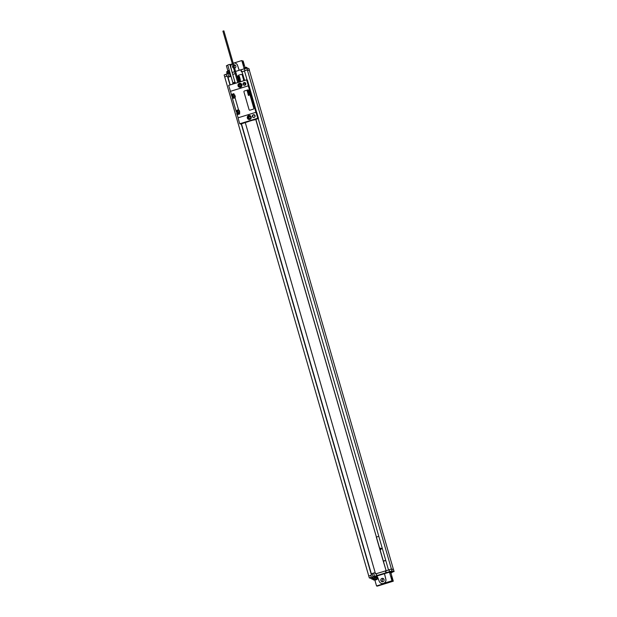 <?xml version="1.0" encoding="UTF-8"?>
<svg xmlns="http://www.w3.org/2000/svg" width="617" height="617" viewBox="0 0 617 617"><rect width="100%" height="100%" fill="white"/><g stroke="black" fill="none" stroke-linecap="round" stroke-linejoin="round"><path stroke-width="0.93" d="M244.633 80.457L241.926 71.572L244.502 80.503M241.386 71.742L241.926 71.572M247.085 79.971L244.44 70.801L247.348 69.898L249.476 70.5L248.921 68.58L246.823 67.963L244.409 68.703L244.964 70.623L247.378 69.883L249.476 70.5M241.363 71.734L240.807 69.814L247.124 68.047M241.633 71.665L241.124 69.906M232.154 72.49L234.622 71.726M235.586 71.425L240.807 69.814M230.072 73.068L229.354 73.207L230.249 76.323L227.719 77.241L229.994 84.976M371.442 578.522L369.313 577.913L224.141 74.958L229.354 73.207M226.963 73.816L226.562 73.994A1.504 1.504 0 0 0 226.323 74.287M244.355 68.603A1.504 1.504 0 0 1 244.826 67.631L246.144 67.253A1.504 1.504 0 0 1 247.062 67.824M377.527 577.011L379.185 581.214A3.517 3.447 -73.5 0 0 381.453 583.42L382.162 583.628A3.517 3.447 -73.5 0 0 384.129 583.613L376.547 585.949L377.218 586.15L393.291 581.191L386.72 582.679L392.404 580.929L391.325 576.425L392.944 581.091M390.9 572.9L393.291 581.191M392.327 572.082L394.093 571.535L393.538 569.614L391.44 568.997L391.996 570.918L394.093 571.535M393.476 569.599L249.422 70.515M245.034 67.531L243.137 60.96L242.334 60.99M235.355 65.255A1.712 1.674 -73.5 0 0 234.082 66.235M382.725 581.731A1.712 1.674 106.5 0 1 383.597 578.785M382.926 581.677A1.712 1.674 106.5 0 1 380.774 580.057A1.712 1.674 106.5 0 1 382.933 578.407A1.712 1.674 106.5 0 1 382.926 581.677M372.745 578.43L372.321 577.427L374.357 576.548L376.632 576.07L376.918 576.957M376.671 576.085L389.474 572.16L391.972 580.798L383.473 583.42A3.517 3.447 -73.5 0 0 385.856 579.186L384.522 573.687M381.453 583.42A3.517 3.447 -73.5 0 0 385.802 579.17L384.476 573.671M377.38 576.91L372.768 578.384M377.55 576.957L377.689 577.435L373.007 578.877M372.599 578.384L376 577.142M369.313 577.913L391.996 570.918M392.458 571.566L392.343 571.172L390.731 571.489L389.759 572.352A1.504 1.504 0 0 0 390.669 572.923L391.996 572.545A1.504 1.504 0 0 0 392.458 571.573L389.759 572.345M372.444 577.851L371.496 578.715A1.504 1.504 0 0 0 372.406 579.278L373.084 579.147M372.56 578.245L371.496 578.707M372.406 579.278L373.038 579.001M390.669 572.923L391.996 572.545M227.38 76.061L224.719 76.886L227.372 76.038L227.719 77.241M227.928 73.647L228.83 76.763M230.974 76.184L230.249 76.323M242.103 71.695L244.486 70.963L242.103 71.711M232.709 74.402L235.177 73.647L232.709 74.418M375.545 573.887L375.159 572.699L375.506 573.903L385.802 570.841M389.08 569.915L385.671 570.879L386.142 570.733L383.226 561.092L385.733 560.321M245.682 84.552L245.142 82.686L245.674 84.56M258.214 118.541L388.502 569.915L389.057 569.838M383.396 561.223L385.779 560.491M383.226 561.092L376.301 537.098L378.807 536.327M386.142 570.733L255.7 119.282M254.42 114.855L254.968 116.744M376.424 537.06L255.824 119.243M255.052 116.551L254.59 114.97M385.98 572.769L385.424 570.856L385.987 570.694M388.502 569.915L391.44 568.997M385.741 570.949L386.296 572.869M375.159 572.699L373.624 573.046L374.519 576.162M373.624 573.046L372.198 573.486L373.1 576.602M368.758 575.993L371.434 575.152L371.087 573.957L372.198 573.486M389.026 569.746L389.582 571.666M241.224 123.894L371.125 573.941M227.766 77.248L231.036 76.4M371.349 573.864L241.455 123.824M230.218 84.907L228.028 77.326M245.296 122.636L375.205 572.715M245.142 85.123L244.44 82.686A1.404 1.381 106.5 0 1 245.049 82.632M241.594 74.456L241.586 74.456A1.003 0.987 -73.5 0 1 242.25 75.127L243.854 80.696L242.257 75.127A1.003 0.987 -73.5 0 0 241.594 74.456L241.594 74.456A1.003 0.987 -73.5 0 0 241.023 74.456L238.656 75.189A1.003 0.987 -73.5 0 0 237.985 76.439L239.597 82.015M245.134 85.131L244.432 82.686A1.404 1.381 106.5 0 0 244.255 85.3M247.348 69.898L391.409 569.005M247.378 69.883L246.823 67.963M392.404 580.929L391.972 580.798M376.547 585.949L374.858 580.088M388.625 582.502L388.494 582.055M373.023 578.823L377.55 577.52M377.82 578.468L377.851 578.538A4.018 4.018 0 0 1 373.316 579.849L377.82 578.468M234.645 68.178A1.712 1.674 -73.5 0 0 234.722 64.893A1.712 1.674 -73.5 0 0 233.704 64.916M232.856 65.579A1.712 1.674 -73.5 0 0 233.581 68.109M231.899 71.603L230.881 67.407A3.517 3.447 -73.5 0 1 232.293 63.651M239.172 70.323L237.506 65.363A3.517 3.447 -73.5 0 0 233.211 63.189M227.033 74.04L226.879 73.508L229.863 72.359M229.732 71.888L226.902 73.03M229.439 70.878L226.724 71.965M227.881 70.87L226.393 65.718L227.82 65.279M229.886 64.638L231.822 64.045M244.232 68.95L241.81 60.566L243.862 65.356L242.79 60.852M241.81 60.566L233.689 63.073M235.231 63.158L235.278 63.173A3.517 3.447 106.5 0 1 237.553 65.379L239.211 70.307M249.538 118.649A1.064 1.049 -73.5 0 1 249.206 118.371L248.99 117.631A1.064 1.049 -73.5 0 1 250.132 116.644M253.78 119.875L248.944 121.333M249.337 116.567A1.064 1.049 -73.5 0 0 249.33 118.611A1.064 1.049 -73.5 0 0 249.924 118.611A1.064 1.049 106.5 0 0 249.931 116.567A1.064 1.049 106.5 0 0 249.337 116.567M250.016 115.595A2.036 1.998 106.5 0 0 249.067 115.649A2.036 1.998 -73.5 0 0 248.867 119.474M248.69 115.533A2.036 1.998 -73.5 0 0 248.674 119.428A2.036 1.998 -73.5 0 0 251.25 117.461A2.036 1.998 -73.5 0 0 248.69 115.533M256.001 112.286L238.008 117.832L239.728 123.786L257.721 118.233L256.001 112.286L256.765 112.51L258.484 118.464L253.842 120.091M253.363 114.747A1.404 1.381 106.5 0 1 255.13 116.081A1.404 1.381 106.5 0 1 253.348 117.438A1.404 1.381 106.5 0 1 253.363 114.747M230.365 91.347L248.358 85.794L246.638 79.84L228.645 85.393L230.496 91.385M244.07 82.57A1.404 1.381 106.5 0 1 245.844 83.904A1.404 1.381 106.5 0 1 244.062 85.262A1.404 1.381 106.5 0 1 244.07 82.57M239.404 83.357A2.036 1.998 106.5 0 1 241.957 85.285A2.036 1.998 106.5 0 1 239.388 87.252A2.036 1.998 106.5 0 1 239.404 83.357M232.432 94.925L233.99 94.447L234.29 95.126L233.889 93.668L231.282 94.532L231.683 95.928L232.632 95.635L232.432 94.925L233.056 95.111L233.966 98.134M233.889 93.668L234.306 95.126L234.784 94.979L235.347 96.954L234.876 97.1L238.74 110.489L238.417 109.803L236.859 110.281L237.067 110.991L236.118 111.284L232.254 97.895L233.203 97.602L233.403 98.311L234.961 97.833L234.861 97.093L238.725 110.482L239.219 110.343L239.782 112.309L239.311 112.456L239.735 113.921L237.221 114.693L238.123 117.801M239.712 113.914L237.09 114.646L236.689 113.25L237.63 112.957L237.838 113.667L239.396 113.189L239.288 112.448L239.735 113.921M253.541 117.485A1.404 1.381 106.5 0 1 254.335 114.808M252.754 116.328L252.908 116.875M243.468 84.151L243.622 84.699M239.728 123.786L240.676 124.063L248.574 121.518M246.638 79.84L247.402 80.063L256.649 112.479M257.721 118.233L258.484 118.464M231.683 95.928L232.732 97.748M236.118 111.284L237.167 113.104M249.021 86.048L248.281 85.825L230.48 91.316L231.375 94.432M249.114 86.018L248.358 85.794M248.281 85.825L255.924 112.309M233.203 97.602L233.65 97.733L232.632 95.635M236.859 110.281L237.483 110.466L238.401 113.497M237.067 110.991L238.085 113.088L237.63 112.957M234.19 95.157L235.239 96.985M238.625 110.512L239.674 112.34M233.735 96.861L235.131 96.429M233.056 95.111L234.09 94.794M222.922 31.143L223.871 30.865M238.17 112.217L239.558 111.785M237.483 110.466L238.517 110.15M239.18 83.773A2.036 1.998 106.5 0 1 240.73 83.411M239.581 87.298A2.036 1.998 106.5 0 1 238.478 86.156M241.764 84.39A1.758 1.728 -73.5 0 0 240.846 83.727L239.512 83.627C237.892 84.76 237.892 85.886 239.504 86.997A1.758 1.728 -73.5 0 0 241.725 85.3A1.758 1.728 -73.5 0 0 239.519 83.627A1.758 1.728 -73.5 0 0 239.504 86.997L239.843 87.097A1.758 1.728 -73.5 0 0 240.977 87.036M249.577 110.181L249.569 110.173A0.756 0.74 -73.5 0 0 249.985 110.173L253.302 109.147A0.756 0.74 -73.5 0 0 253.803 108.214L248.69 90.46A0.756 0.74 -73.5 0 0 248.188 89.951L248.188 89.951A0.756 0.74 -73.5 0 0 247.764 89.951L244.448 90.977A0.756 0.74 -73.5 0 0 243.946 91.918L249.067 109.672A0.756 0.74 -73.5 0 0 249.993 110.173L253.309 109.155A0.756 0.74 -73.5 0 0 253.811 108.214L248.682 90.452A0.756 0.74 -73.5 0 0 248.181 89.951L248.181 89.951M228.583 64.669L227.75 65.032L232.887 82.817L234.961 82.215L229.825 64.43L228.583 64.669M235.817 83.179L232.64 84.143L232.887 82.817M239.365 76.23L238.224 76.369L238.756 76.5L238.347 76.801L239.365 76.23M239.419 77.21L239.496 76.786L238.417 76.924L239.419 77.21M239.666 77.272L238.524 77.418L239.666 77.272M239.851 77.919L238.71 78.058L239.851 77.919M239.967 78.305L238.825 78.444L239.967 78.305M239.381 78.791L239.89 78.914L239.381 78.791M240.167 78.999L239.026 79.138L239.512 79.238L239.141 79.539L240.167 78.999M240.298 79.462L239.219 79.824L240.298 79.462M240.067 80.164L240.167 79.77L239.242 79.886L240.067 80.164M240.167 80.372L239.535 80.472L240.167 80.372M240.113 80.21L239.404 80.488L240.229 80.588L240.113 80.21M240.322 81.043L240.422 80.642L239.489 80.758L240.322 81.043M240.553 81.105L239.627 81.22L240.553 81.105M240.723 81.668L239.697 81.467L240.553 81.714M226.701 71.888A4.018 4.018 0 0 1 229.293 70.384A4.011 3.933 -73.5 0 0 228.946 70.446A4.011 0.663 72.9 0 0 228.814 70.569A3.825 3.748 -73.5 0 0 228.352 70.716A4.011 0.663 -107.1 0 1 228.483 70.593M375.599 579.98A4.011 3.933 106.5 0 1 374.619 580.088A3.825 0.632 -107.1 0 1 374.573 580.08A3.825 0.632 -107.1 0 1 374.527 580.057A4.011 3.933 -73.5 0 0 375.506 579.949A4.011 0.663 -107.1 0 1 375.267 579.718A3.825 3.748 -73.5 0 0 375.73 579.579A4.011 0.663 72.9 0 0 375.969 579.81A4.011 3.933 -73.5 0 0 376.848 579.348A3.825 0.632 72.9 0 0 376.894 579.363A3.825 0.632 72.9 0 0 376.941 579.371A4.011 3.933 106.5 0 1 376.062 579.833M381.684 548.505L380.08 548.127L380.542 549.732L381.684 548.505M239.134 85.1L239.373 85.933L240.206 86.133L240.792 85.493L240.553 84.66L239.72 84.467L239.134 85.1M248.042 90.576L247.155 91.077L248.042 90.576M248.088 91.432L247.216 91.177L248.088 91.432M248.304 91.486L247.309 91.609L248.304 91.486M248.466 92.049L247.471 92.172L248.466 92.049M248.566 92.388L247.571 92.504L248.566 92.388M248.049 92.812L248.497 92.912L248.049 92.812M248.744 92.99L247.841 93.46L248.744 92.99M248.859 93.391L247.895 93.653L248.859 93.391M248.651 94L247.934 93.761L248.651 94M248.736 94.185L248.188 94.278L248.736 94.185M248.697 94.046L248.08 94.285L248.697 94.046M248.875 94.771L248.15 94.524L248.875 94.771M249.083 94.825L248.265 94.925L249.083 94.825M249.33 95.018L248.427 95.488L249.33 95.018M376.632 576.07L376.887 576.957M383.473 583.42L384.129 583.613M226.67 76.269L226.115 74.349M376.254 573.679L376.81 575.599M370.732 575.383L371.287 577.304M391.934 577.666L391.525 577.79M374.357 576.548L374.635 577.504M228.915 72.629L229.1 73.284M243.746 64.261L243.345 64.384M232.115 96.051L233.064 95.758M236.55 111.407L237.491 111.122M240.391 86.789A1.558 1.527 -73.5 0 0 241.432 84.845A1.558 1.527 -73.5 0 0 239.535 83.812A1.558 1.527 -73.5 0 0 238.494 85.748A1.558 1.527 -73.5 0 0 240.391 86.789M232.887 83.133L235.123 82.485L235.841 83.172M372.722 578.353L372.861 578.831M377.565 577.473L377.866 578.499M372.984 578.792L373.277 579.818M226.855 72.991L226.971 73.392M226.686 71.934L226.956 72.875M237.761 82.578L222.907 31.135M238.717 82.285L223.878 30.858"/></g></svg>
